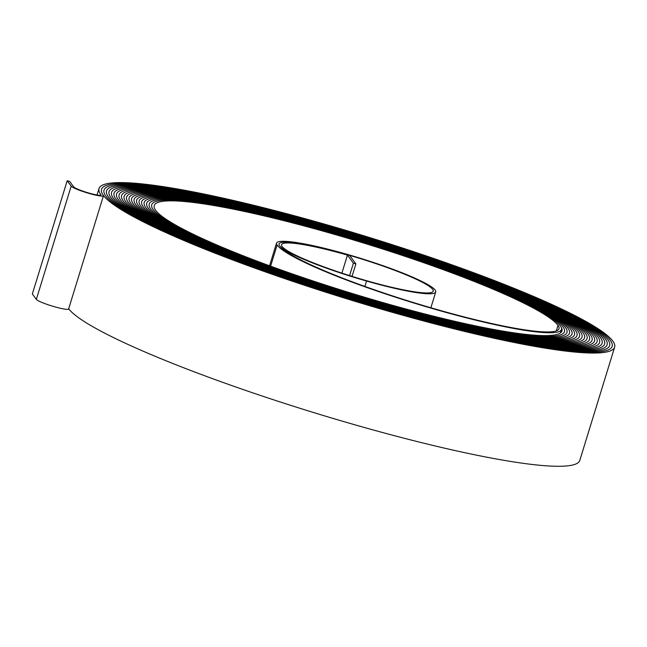 <?xml version="1.0" encoding="UTF-8"?>
<svg xmlns="http://www.w3.org/2000/svg" width="647" height="647" viewBox="0 0 647 647"><rect width="100%" height="100%" fill="white"/><g stroke="black" fill="none" stroke-linecap="round" stroke-linejoin="round"><path stroke-width="0.97" d="M352.041 276.374L355.882 263.887L349.631 255.395A81.401 9.875 17.1 0 0 279.043 243.919A81.401 9.875 17.1 0 0 366.542 281.033A82.711 10.028 17.1 0 0 435.738 291.959A82.711 10.028 17.1 0 0 346.824 254.247A84.021 10.19 17.1 0 0 276.528 243.151A84.021 10.19 17.1 0 0 277.102 245.043A149.311 18.108 17.1 0 0 436.604 309.751A149.311 18.108 17.1 0 0 561.507 329.477A149.311 18.108 17.1 0 0 560.496 326.104A214.602 26.026 17.1 0 0 347.843 237.942A214.602 26.026 17.1 0 0 151.73 204.751A214.602 26.026 17.1 0 0 153.185 209.604A215.92 26.187 17.1 0 0 383.833 303.168A215.912 26.187 17.1 0 0 564.451 331.701A215.912 26.187 17.1 0 0 562.987 326.816A217.23 26.349 17.1 0 0 347.73 237.578A217.23 26.349 17.1 0 0 149.214 203.983A217.23 26.349 17.1 0 0 150.686 208.884A218.54 26.511 17.1 0 0 384.14 303.597A218.54 26.511 17.1 0 0 566.966 332.469A218.54 26.511 17.1 0 0 565.478 327.536A219.851 26.664 17.1 0 0 347.625 237.206A219.851 26.664 17.1 0 0 146.707 203.207A219.851 26.664 17.1 0 0 148.203 208.172A221.169 26.826 17.1 0 0 384.455 304.017A221.169 26.826 17.1 0 0 569.473 333.245A221.169 26.826 17.1 0 0 567.969 328.247A222.479 26.988 17.1 0 0 347.512 236.842A222.479 26.988 17.1 0 0 144.2 202.438A222.479 26.988 17.1 0 0 145.704 207.461A223.797 27.142 17.1 0 0 384.771 304.446A223.789 27.142 17.1 0 0 571.98 334.014A223.789 27.142 17.1 0 0 570.46 328.959A225.107 27.303 17.1 0 0 347.407 236.478A225.107 27.303 17.1 0 0 141.685 201.662A225.107 27.303 17.1 0 0 143.213 206.749A226.426 27.465 17.1 0 0 385.078 304.874A226.418 27.465 17.1 0 0 574.496 334.782A226.418 27.465 17.1 0 0 572.951 329.671A227.728 27.619 17.1 0 0 347.293 236.115A227.728 27.619 17.1 0 0 139.178 200.893A227.728 27.619 17.1 0 0 140.722 206.037A229.046 27.781 17.1 0 0 385.394 305.295A229.046 27.781 17.1 0 0 577.003 335.558A229.046 27.781 17.1 0 0 575.45 330.382A230.356 27.942 17.1 0 0 347.18 235.743A230.356 27.942 17.1 0 0 136.671 200.117A230.356 27.942 17.1 0 0 138.232 205.325A231.675 28.104 17.1 0 0 385.709 305.724A231.666 28.096 17.1 0 0 579.51 336.327A231.666 28.096 17.1 0 0 577.941 331.094A232.985 28.258 17.1 0 0 347.075 235.379A232.985 28.258 17.1 0 0 134.155 199.349A232.985 28.258 17.1 0 0 135.741 204.614A234.303 28.419 17.1 0 0 386.024 306.144A234.295 28.419 17.1 0 0 582.025 337.103A234.295 28.419 17.1 0 0 580.432 331.806A235.605 28.581 17.1 0 0 346.962 235.015A235.605 28.581 17.1 0 0 131.648 198.572A235.605 28.581 17.1 0 0 133.25 203.902A236.923 28.735 17.1 0 0 386.332 306.573A236.923 28.735 17.1 0 0 584.54 337.88A236.923 28.735 17.1 0 0 582.931 332.526A238.242 28.897 17.1 0 0 346.849 234.651A238.242 28.897 17.1 0 0 129.133 197.804A238.242 28.897 17.1 0 0 130.751 203.182A239.552 29.058 17.1 0 0 386.647 306.993A239.544 29.058 17.1 0 0 587.039 338.648A239.544 29.058 17.1 0 0 585.414 333.237A240.862 29.212 17.1 0 0 346.743 234.279A240.862 29.212 17.1 0 0 126.626 197.028A240.862 29.212 17.1 0 0 128.268 202.471A242.18 29.374 17.1 0 0 386.963 307.422A242.172 29.374 17.1 0 0 589.554 339.416A242.172 29.374 17.1 0 0 587.905 333.949A243.482 29.536 17.1 0 0 346.63 233.915A243.482 29.536 17.1 0 0 124.119 196.259A243.482 29.536 17.1 0 0 125.769 201.759A244.801 29.689 17.1 0 0 387.27 307.851A244.801 29.689 17.1 0 0 592.062 340.193A244.801 29.689 17.1 0 0 590.396 334.661A246.111 29.851 17.1 0 0 346.525 233.551A246.111 29.851 17.1 0 0 121.612 195.483A246.111 29.851 17.1 0 0 123.278 201.047A247.429 30.013 17.1 0 0 387.585 308.271A247.421 30.013 17.1 0 0 594.569 340.961A247.421 30.013 17.1 0 0 592.887 335.372A248.739 30.166 17.1 0 0 346.412 233.187A248.739 30.166 17.1 0 0 119.097 194.715A248.739 30.166 17.1 0 0 120.787 200.335A250.057 30.328 17.1 0 0 387.901 308.7A250.049 30.328 17.1 0 0 597.084 341.737A250.049 30.328 17.1 0 0 595.386 336.084A251.359 30.49 17.1 0 0 346.299 232.815A251.359 30.49 17.1 0 0 116.589 193.946A251.359 30.49 17.1 0 0 118.296 199.624A252.678 30.652 17.1 0 0 388.216 309.12A252.678 30.644 17.1 0 0 599.591 342.506A252.678 30.644 17.1 0 0 597.877 336.796A253.988 30.805 17.1 0 0 346.194 232.451A253.988 30.805 17.1 0 0 114.082 193.17A253.988 30.805 17.1 0 0 115.805 198.912A255.306 30.967 17.1 0 0 388.523 309.549A255.298 30.967 17.1 0 0 602.098 343.282A255.298 30.967 17.1 0 0 600.367 337.508A256.616 31.129 17.1 0 0 346.08 232.087A256.616 31.129 17.1 0 0 111.567 192.402A256.616 31.129 17.1 0 0 113.314 198.2A257.935 31.282 17.1 0 0 388.839 309.97A257.927 31.282 17.1 0 0 604.613 344.05A257.927 31.282 17.1 0 0 602.858 338.227A259.237 31.444 17.1 0 0 345.975 231.723A259.237 31.444 17.1 0 0 109.06 191.625A259.245 31.444 17.1 0 0 110.815 197.481A260.555 31.606 17.1 0 0 389.154 310.398A260.555 31.606 17.1 0 0 607.121 344.827A260.555 31.606 17.1 0 0 605.349 338.939A261.865 31.76 17.1 0 0 345.862 231.351A261.865 31.76 17.1 0 0 106.553 190.857A261.865 31.76 17.1 0 0 108.332 196.769A263.175 31.921 17.1 0 0 389.462 310.819A263.175 31.921 17.1 0 0 609.628 345.595A263.175 31.921 17.1 0 0 607.84 339.651A264.494 32.083 17.1 0 0 345.749 230.987A264.494 32.083 17.1 0 0 104.038 190.081A264.494 32.083 17.1 0 0 105.833 196.057A265.812 32.237 17.1 0 0 389.777 311.247A265.804 32.237 17.1 0 0 612.143 346.371A265.804 32.237 17.1 0 0 610.331 340.362A267.122 32.399 17.1 0 0 345.644 230.623A267.122 32.399 17.1 0 0 101.53 189.312A267.122 32.399 17.1 0 0 103.342 195.345A268.432 32.56 17.1 0 0 390.092 311.676A268.432 32.56 17.1 0 0 614.65 347.14A268.432 32.56 17.1 0 0 612.822 341.074A269.742 32.714 17.1 0 0 345.53 230.259A269.742 32.714 17.1 0 0 99.023 188.536A269.742 32.714 17.1 0 0 100.851 194.634A14.331 1.739 -162.9 0 1 100.948 194.957A14.331 1.739 -162.9 0 1 88.962 193.065A14.331 1.739 -162.9 0 1 73.661 186.854L69.674 181.443L67.191 180.731L32.35 293.973L36.337 299.383A16.951 2.054 -162.9 0 0 54.437 306.727A16.951 2.054 -162.9 0 0 68.622 308.967L103.455 195.726A16.951 2.054 -162.9 0 1 89.278 193.485A16.951 2.054 -162.9 0 1 71.17 186.142L67.191 180.731M68.671 308.797A268.432 32.56 17.1 0 0 355.252 424.909A268.432 32.56 17.1 0 0 579.809 460.381L614.65 347.14M355.882 263.887L353.399 263.175L347.447 255.096A78.772 9.551 17.1 0 0 281.542 244.687A78.772 9.551 17.1 0 0 366.234 280.612A80.091 9.713 17.1 0 0 433.231 291.19A80.091 9.713 17.1 0 0 347.132 254.675A81.401 9.875 17.1 0 0 279.035 243.919A81.401 9.875 17.1 0 0 279.593 245.755A146.691 17.793 17.1 0 0 436.288 309.331A146.691 17.793 17.1 0 0 559.008 328.708A146.691 17.793 17.1 0 0 558.005 325.392A211.981 25.71 17.1 0 0 347.957 238.306A211.981 25.71 17.1 0 0 154.229 205.52A211.981 25.71 17.1 0 0 155.668 210.315A213.292 25.872 17.1 0 0 383.517 302.747A213.292 25.872 17.1 0 0 561.952 330.924A213.292 25.872 17.1 0 0 560.496 326.104A214.602 26.034 17.1 0 0 347.843 237.942A214.602 26.034 17.1 0 0 151.721 204.751A214.602 26.034 17.1 0 0 153.177 209.604A215.912 26.187 17.1 0 0 383.833 303.168A215.92 26.187 17.1 0 0 564.459 331.701A215.92 26.187 17.1 0 0 562.995 326.824A217.23 26.349 17.1 0 0 347.73 237.578A217.23 26.349 17.1 0 0 149.214 203.975A217.23 26.349 17.1 0 0 150.694 208.892A218.54 26.511 17.1 0 0 384.14 303.597A218.54 26.511 17.1 0 0 566.966 332.469A218.54 26.511 17.1 0 0 565.486 327.536A219.859 26.664 17.1 0 0 347.625 237.206A219.859 26.664 17.1 0 0 146.699 203.207A219.859 26.664 17.1 0 0 148.195 208.172A221.169 26.826 17.1 0 0 384.455 304.017A221.169 26.826 17.1 0 0 569.481 333.245A221.169 26.826 17.1 0 0 567.977 328.247A222.487 26.988 17.1 0 0 347.512 236.842A222.487 26.988 17.1 0 0 144.192 202.438A222.487 26.988 17.1 0 0 145.704 207.461A223.789 27.142 17.1 0 0 384.771 304.446A223.797 27.142 17.1 0 0 571.988 334.014A223.797 27.142 17.1 0 0 570.468 328.959A225.107 27.303 17.1 0 0 347.407 236.478A225.107 27.303 17.1 0 0 141.685 201.662A225.107 27.303 17.1 0 0 143.213 206.749A226.418 27.465 17.1 0 0 385.078 304.866A226.426 27.465 17.1 0 0 574.496 334.79A226.426 27.465 17.1 0 0 572.959 329.671A227.736 27.619 17.1 0 0 347.293 236.115A227.736 27.619 17.1 0 0 139.17 200.893A227.736 27.619 17.1 0 0 140.722 206.037A229.046 27.781 17.1 0 0 385.394 305.295A229.046 27.781 17.1 0 0 577.011 335.558A229.046 27.781 17.1 0 0 575.45 330.382A230.364 27.942 17.1 0 0 347.18 235.743A230.364 27.942 17.1 0 0 136.663 200.117A230.364 27.942 17.1 0 0 138.232 205.325A231.666 28.096 17.1 0 0 385.709 305.724A231.675 28.104 17.1 0 0 579.518 336.335A231.675 28.104 17.1 0 0 577.941 331.094A232.985 28.258 17.1 0 0 347.075 235.379A232.985 28.258 17.1 0 0 134.155 199.349A232.985 28.258 17.1 0 0 135.733 204.614A234.295 28.419 17.1 0 0 386.024 306.144A234.303 28.419 17.1 0 0 582.025 337.103A234.303 28.419 17.1 0 0 580.432 331.806A235.613 28.581 17.1 0 0 346.962 235.015A235.613 28.581 17.1 0 0 131.64 198.572A235.613 28.581 17.1 0 0 133.242 203.894A236.923 28.735 17.1 0 0 386.332 306.573A236.923 28.735 17.1 0 0 584.532 337.871A236.923 28.735 17.1 0 0 582.923 332.518A238.233 28.897 17.1 0 0 346.849 234.651A238.233 28.897 17.1 0 0 129.141 197.804A238.233 28.897 17.1 0 0 130.759 203.182A239.544 29.058 17.1 0 0 386.647 306.993A239.552 29.058 17.1 0 0 587.047 338.648A239.552 29.058 17.1 0 0 585.422 333.237A240.862 29.212 17.1 0 0 346.743 234.279A240.862 29.212 17.1 0 0 126.626 197.028A240.862 29.212 17.1 0 0 128.26 202.471A242.172 29.374 17.1 0 0 386.963 307.422A242.18 29.374 17.1 0 0 589.554 339.416A242.18 29.374 17.1 0 0 587.913 333.949A243.49 29.536 17.1 0 0 346.63 233.915A243.49 29.536 17.1 0 0 124.111 196.259A243.49 29.536 17.1 0 0 125.769 201.759A244.801 29.689 17.1 0 0 387.27 307.843A244.801 29.689 17.1 0 0 592.07 340.193A244.801 29.689 17.1 0 0 590.404 334.661A246.119 29.851 17.1 0 0 346.525 233.551A246.119 29.851 17.1 0 0 121.604 195.483A246.119 29.851 17.1 0 0 123.278 201.047A247.421 30.013 17.1 0 0 387.585 308.271A247.429 30.013 17.1 0 0 594.577 340.961A247.429 30.013 17.1 0 0 592.895 335.372A248.739 30.166 17.1 0 0 346.412 233.187A248.739 30.166 17.1 0 0 119.097 194.715A248.739 30.166 17.1 0 0 120.787 200.335A250.049 30.328 17.1 0 0 387.901 308.7A250.057 30.328 17.1 0 0 597.084 341.737A250.057 30.328 17.1 0 0 595.386 336.084A251.368 30.49 17.1 0 0 346.299 232.815A251.368 30.49 17.1 0 0 116.581 193.938A251.368 30.49 17.1 0 0 118.296 199.624A252.678 30.644 17.1 0 0 388.216 309.12A252.678 30.652 17.1 0 0 599.599 342.506A252.678 30.652 17.1 0 0 597.877 336.796A253.996 30.805 17.1 0 0 346.194 232.451A253.996 30.805 17.1 0 0 114.074 193.17A253.996 30.805 17.1 0 0 115.797 198.904A255.298 30.967 17.1 0 0 388.523 309.549A255.306 30.967 17.1 0 0 602.106 343.282A255.306 30.967 17.1 0 0 600.367 337.516A256.616 31.129 17.1 0 0 346.08 232.087A256.616 31.129 17.1 0 0 111.567 192.394A256.616 31.129 17.1 0 0 113.306 198.192A257.927 31.282 17.1 0 0 388.839 309.97A257.935 31.282 17.1 0 0 604.613 344.05A257.935 31.282 17.1 0 0 602.867 338.227A259.245 31.444 17.1 0 0 345.975 231.723A259.245 31.444 17.1 0 0 109.052 191.625A259.237 31.444 17.1 0 0 110.823 197.481A260.555 31.606 17.1 0 0 389.154 310.398A260.555 31.606 17.1 0 0 607.129 344.827A260.555 31.606 17.1 0 0 605.357 338.939A261.873 31.76 17.1 0 0 345.862 231.351A261.873 31.76 17.1 0 0 106.545 190.857A261.873 31.76 17.1 0 0 108.324 196.769A263.183 31.921 17.1 0 0 389.462 310.827A263.183 31.921 17.1 0 0 609.636 345.595A263.183 31.921 17.1 0 0 607.848 339.651A264.494 32.083 17.1 0 0 345.749 230.987A264.494 32.083 17.1 0 0 104.038 190.081A264.494 32.083 17.1 0 0 105.833 196.057A265.804 32.237 17.1 0 0 389.777 311.247A265.812 32.237 17.1 0 0 612.143 346.371A265.812 32.237 17.1 0 0 610.339 340.362A267.122 32.399 17.1 0 0 345.644 230.623A267.122 32.399 17.1 0 0 101.522 189.312A267.122 32.399 17.1 0 0 103.342 195.345A16.951 2.054 -162.9 0 1 103.455 195.726M347.447 255.096L341.899 273.123M353.399 263.175L349.574 275.598M366.542 281.033L364.884 286.427M71.17 186.142L36.337 299.383M558.005 325.392L556.315 330.892M277.102 245.043L270.608 266.168M100.851 194.634L100.689 195.168M561.507 329.477L560.464 332.873M435.738 291.959L430.878 307.762M276.528 243.151L269.564 265.788M99.023 188.536L97.042 194.973"/></g></svg>
